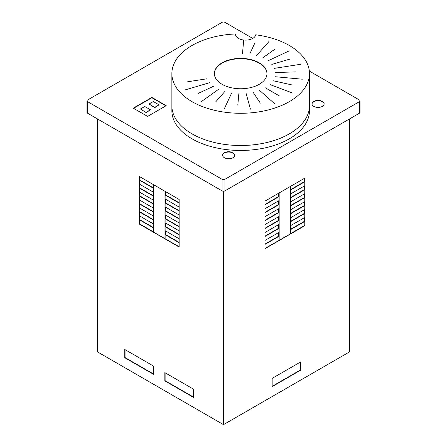 <?xml version="1.0" encoding="UTF-8"?>
<svg xmlns="http://www.w3.org/2000/svg" width="447" height="447" viewBox="0 0 447 447"><rect width="100%" height="100%" fill="white"/><g stroke="black" fill="none" stroke-linecap="round" stroke-linejoin="round"><path stroke-width="0.67" d="M266.976 73.733A26.306 15.187 0 0 0 246.414 59.077A26.306 15.187 0 0 0 215.001 70.581A26.306 15.187 0 0 0 214.37 73.733M246.414 58.747A26.306 15.187 180 0 1 266.976 73.565A26.306 15.187 180 0 1 266.345 76.884A26.306 15.187 180 0 1 234.932 88.389A26.306 15.187 180 0 1 214.37 73.565A26.306 15.187 180 0 1 246.414 58.747M309.469 73.565A68.799 39.722 180 0 1 240.67 113.287A68.799 39.722 180 0 1 171.871 73.565L171.871 110.739A68.799 39.722 180 0 0 214.342 147.437A68.799 39.722 180 0 0 289.321 138.827A68.799 39.722 180 0 0 309.469 110.739L309.469 105.783A68.799 39.722 180 0 1 289.321 133.871A68.799 39.722 180 0 1 214.342 142.481A68.799 39.722 180 0 1 171.871 105.783A68.799 39.722 0 0 0 240.67 145.504A68.799 39.722 0 0 0 309.469 105.783L309.469 73.565A68.799 39.722 180 0 0 255.69 34.805A10.119 5.839 180 0 1 245.157 40.113A10.119 5.839 180 0 1 235.496 34.279A10.119 5.839 180 0 1 235.508 33.961L235.508 34.598M171.871 73.565A68.799 39.722 180 0 1 235.508 33.961M324.131 104.067A6.068 3.503 0 0 0 320.253 100.966A6.068 3.503 0 0 0 313.772 101.754A6.068 3.503 0 0 0 312 104.067M313.772 101.424A6.068 3.503 180 0 1 322.36 101.424A6.068 3.503 180 0 1 324.136 103.9A6.068 3.503 180 0 1 322.36 106.38A6.068 3.503 180 0 1 315.744 107.14A6.068 3.503 180 0 1 311.995 103.9A6.068 3.503 180 0 1 313.772 101.424M234.725 155.4A6.068 3.503 0 0 0 232.954 153.086A6.068 3.503 0 0 0 224.366 153.086A6.068 3.503 0 0 0 222.595 155.4M232.954 152.757A6.068 3.503 180 0 1 234.731 155.232A6.068 3.503 180 0 1 232.954 157.713A6.068 3.503 180 0 1 224.366 157.713A6.068 3.503 180 0 1 222.589 155.232A6.068 3.503 180 0 1 226.338 151.997A6.068 3.503 180 0 1 232.954 152.757M149.035 104.017L154.757 107.649L159.048 104.844L153.327 101.536L149.035 104.017L154.757 107.319L159.048 104.844M154.757 107.319L154.757 107.649M146.169 112.605L140.447 108.973L146.169 112.605L150.46 109.8L144.739 106.492L140.447 108.973M146.169 112.275L150.46 109.8M165.915 105.833L151.891 97.737L133.58 108.314M151.891 97.407L166.2 105.671L147.605 116.41L133.29 108.146L151.891 97.407L151.891 97.737M309.335 71.079L359.427 99.999A2.023 1.168 180 0 1 360.019 100.826A2.023 1.168 180 0 1 359.427 101.653L224.93 179.303A2.023 1.168 180 0 1 222.07 179.303L87.573 101.653A2.023 1.168 180 0 1 86.981 100.826A2.023 1.168 180 0 1 87.573 99.999L222.07 22.35A2.023 1.168 180 0 1 224.93 22.35L252.756 38.414M86.981 100.826L86.981 112.393A2.023 1.168 0 0 0 87.573 113.22L222.07 190.869A2.023 1.168 0 0 0 224.93 190.869L359.427 113.22A2.023 1.168 0 0 0 360.019 112.393L360.019 100.826M153.533 184.672L153.533 232.088L164.977 238.698L164.977 191.282M153.533 188.304L139.369 180.13L139.654 179.962L153.533 187.975M139.654 176.66L139.654 179.962M139.369 180.13L139.369 184.097L153.533 192.271M153.533 196.239L139.369 188.058L139.654 187.896L153.533 195.903M139.654 184.259L139.654 187.896M139.369 188.058L139.369 192.026L153.533 200.2M153.533 204.167L139.369 195.993L139.654 195.825L153.533 203.838M139.654 192.193L139.654 195.825M139.369 195.993L139.369 199.954L153.533 208.134M153.533 212.096L139.369 203.921L139.654 203.754L153.533 211.766M139.654 200.122L139.654 203.754M139.369 203.921L139.369 207.889L153.533 216.063M153.533 220.03L139.369 211.85L139.654 211.688L153.533 219.7M139.654 208.051L139.654 211.688M139.369 211.85L139.369 215.817L153.533 223.992M153.533 227.959L139.369 219.784L139.654 219.617L153.533 227.629M139.654 215.979L139.654 219.617M139.369 219.784L139.369 223.746L153.533 231.926M139.084 223.913L139.084 176.33L179.141 199.463L179.141 247.04L139.084 223.913L139.369 223.746M179.141 242.743L165.122 234.653L165.407 234.485L179.141 242.414M179.141 234.815L165.122 226.718L165.122 230.686L179.141 238.782M165.407 230.853L165.407 234.485M179.141 226.886L165.122 218.79L165.122 222.757L179.141 230.848M165.122 226.718L165.407 226.556L179.141 234.485M165.407 222.919L165.407 226.556M179.141 218.952L165.122 210.861L165.122 214.828L179.141 222.919M165.122 218.79L165.407 218.628L179.141 226.556M165.407 214.99L165.407 218.628M165.122 210.861L165.407 210.693L179.141 218.622M179.141 211.023L165.122 202.927L165.122 206.894L179.141 214.99M165.407 207.062L165.407 210.693M179.141 203.094L165.122 194.998L165.122 198.965L179.141 207.062M165.122 202.927L165.407 202.765L179.141 210.693M165.407 199.127L165.407 202.765M165.122 194.998L165.407 194.831L179.141 202.765M165.407 191.534L165.407 194.831M164.977 238.698L179.141 246.71M165.122 234.653L165.122 238.614M290.606 186.326L290.606 233.742L279.157 240.352L279.157 192.936M290.606 189.958L304.77 181.784L304.48 181.616L290.606 189.629M304.48 178.319L304.48 181.616M304.77 181.784L304.77 185.751L290.606 193.925M290.606 197.892L304.77 189.712L304.48 189.55L290.606 197.557M304.48 185.913L304.48 189.55M304.77 189.712L304.77 193.68L290.606 201.854M290.606 205.821L304.77 197.647L304.48 197.479L290.606 205.491M304.48 193.847L304.48 197.479M304.77 197.647L304.77 201.608L290.606 209.788M290.606 213.75L304.77 205.575L304.48 205.408L290.606 213.42M304.48 201.776L304.48 205.408M304.77 205.575L304.77 209.542L290.606 217.717M290.606 221.684L304.77 213.504L304.48 213.342L290.606 221.354M304.48 209.704L304.48 213.342M304.77 213.504L304.77 217.471L290.606 225.646M290.606 229.613L304.77 221.438L304.48 221.271L290.606 229.283M304.48 217.633L304.48 221.271M304.77 221.438L304.77 225.4L290.606 233.58M305.055 225.567L264.993 248.694L264.993 201.116L305.055 177.984L305.055 225.567L304.77 225.4M264.993 244.397L279.012 236.307L278.727 236.139L264.993 244.068M264.993 236.469L279.012 228.372L279.012 232.339L264.993 240.436M278.727 232.507L278.727 236.139M264.993 228.54L279.012 220.444L279.012 224.411L264.993 232.501M279.012 228.372L278.727 228.21L264.993 236.139M278.727 224.573L278.727 228.21M264.993 220.606L279.012 212.515L279.012 216.482L264.993 224.573M279.012 220.444L278.727 220.282L264.993 228.21M278.727 216.644L278.727 220.282M279.012 212.515L278.727 212.347L264.993 220.276M264.993 212.677L279.012 204.581L279.012 208.548L264.993 216.644M278.727 208.715L278.727 212.347M264.993 204.748L279.012 196.652L279.012 200.619L264.993 208.715M279.012 204.581L278.727 204.419L264.993 212.347M278.727 200.781L278.727 204.419M279.012 196.652L278.727 196.484L264.993 204.419M278.727 193.188L278.727 196.484M279.157 240.352L264.993 248.364M279.012 236.307L279.012 240.268M272.15 386.649L272.15 378.391L300.764 361.869L300.764 370.133L272.15 386.649M272.15 386.32L300.479 369.965L300.479 362.036M300.764 370.133L300.479 369.965M165.122 372.77L165.122 380.704L193.456 397.059M164.837 380.866L164.837 372.608L193.456 389.13L193.456 397.389L164.837 380.866L165.122 380.704M125.059 349.643L125.059 357.572L153.388 373.927M124.774 357.74L124.774 349.476L153.388 365.998L153.388 374.256L124.774 357.74L125.059 357.572M97.591 119.003L97.591 351.957L223.5 424.65L349.409 351.957L349.409 119.003M223.5 424.65L223.5 191.21M238.843 93.714L237.798 105.19M246.141 93.49L250.437 109.169M253.192 92.4L260.327 103.134M265.378 87.83L279.453 95.96M269.977 84.556L293.031 93.2M273.296 80.795L291.88 84.913M259.701 90.484L274.67 103.793M206.922 78.789L187.69 81.762M209.537 82.723L185.041 89.931M213.515 86.265L198.043 93.496M218.684 89.244L201.385 101.581M224.807 91.54L215.767 101.782M231.624 93.054L224.511 108.381M275.564 72.509L295.445 71.911M271.804 64.407L289.544 59.188M267.826 60.87L289.187 50.885M262.663 57.892L275.19 48.958M256.533 55.59L269.01 41.448M249.717 54.081L254.868 42.979M242.497 53.422L243.716 40.018M274.419 68.346L300.976 64.239M275.184 76.722L302.328 79.203M359.427 113.22L359.427 101.653M224.93 190.869L224.93 179.303M222.07 190.869L222.07 179.303M87.573 113.22L87.573 101.653"/></g></svg>
